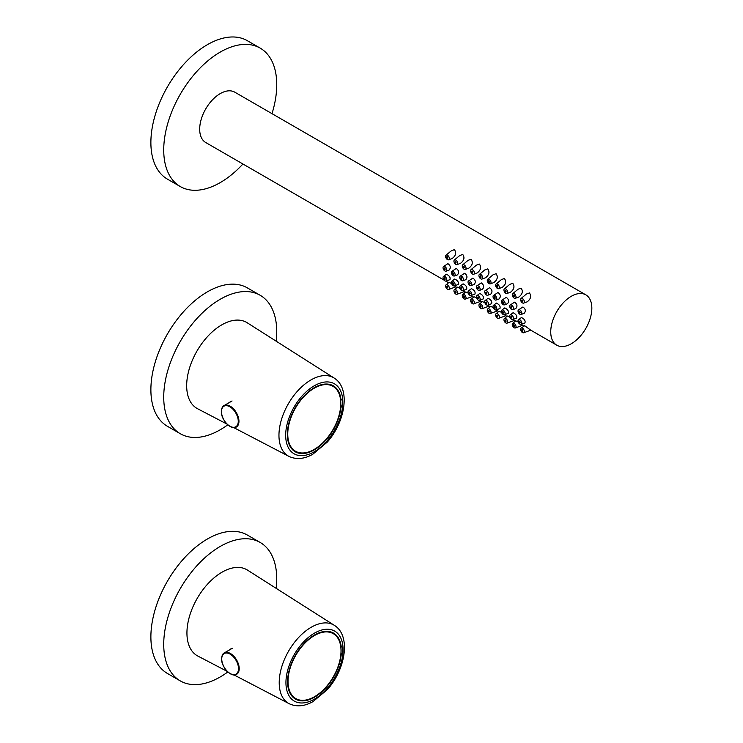 <?xml version="1.0" encoding="UTF-8"?>
<svg xmlns="http://www.w3.org/2000/svg" width="743" height="743" viewBox="0 0 743 743"><rect width="100%" height="100%" fill="white"/><g stroke="black" fill="none" stroke-linecap="round" stroke-linejoin="round"><path stroke-width="1.11" d="M276.21 588.363A79.919 46.14 120 0 0 260.199 542.474L247.354 535.053A79.919 46.14 120 0 0 207.399 539.009A79.919 46.14 120 0 0 155.185 609.436A79.919 46.14 120 0 0 167.435 673.474L180.28 680.894A79.919 46.14 120 0 0 227.841 671.951M260.199 542.474A79.919 46.14 120 0 0 220.244 546.43A79.919 46.14 120 0 0 168.029 616.848A79.919 46.14 120 0 0 180.28 680.894M234.008 674.923L289.148 703.695A45.239 26.116 -60 0 1 281.504 667.632A45.239 26.116 -60 0 1 311.206 627.259A45.239 26.116 -60 0 1 334.378 625.355L247.465 570.095A49.642 28.661 120 0 0 222.036 572.184A49.642 28.661 120 0 0 189.446 616.486A49.642 28.661 120 0 0 197.833 656.05L227.265 671.412M229.494 649.911L230.785 648.908M340.684 655.15L341.186 654.992A7.263 4.198 120 0 0 341.26 646.466A7.263 4.198 120 0 0 341.186 646.429L340.684 646.159M341.186 654.992A38.079 21.984 -60 0 1 317.558 695.244A38.079 21.984 -60 0 1 289.352 691.724A38.079 21.984 -60 0 1 295.473 655.112A38.079 21.984 -60 0 1 324.115 631.513A38.079 21.984 -60 0 1 341.186 646.429M338.836 639.63A37.837 21.844 120 0 0 333.133 633.166A37.837 21.844 120 0 0 323.939 631.541M289.287 691.557A37.837 21.844 120 0 0 295.296 698.708A37.837 21.844 120 0 0 303.748 700.417M276.21 341.213A79.919 46.14 120 0 0 260.199 295.296L247.354 287.885A79.919 46.14 120 0 0 207.399 291.841A79.919 46.14 120 0 0 155.185 362.268A79.919 46.14 120 0 0 167.435 426.306L180.28 433.717A79.919 46.14 120 0 0 227.795 424.82M260.199 295.296A79.919 46.14 120 0 0 220.244 299.253A79.919 46.14 120 0 0 168.029 369.68A79.919 46.14 120 0 0 180.28 433.717M233.748 427.606L288.897 456.369A45.239 26.116 -60 0 1 281.244 420.315A45.239 26.116 -60 0 1 310.945 379.942A45.239 26.116 -60 0 1 334.118 378.029L247.205 322.768A49.642 28.661 120 0 0 221.786 324.858A49.642 28.661 120 0 0 189.186 369.169A49.642 28.661 120 0 0 197.582 408.734L227.005 424.086M229.234 402.595L230.534 401.591M340.433 407.823L340.926 407.675A7.263 4.198 120 0 0 341 399.149A7.263 4.198 120 0 0 340.926 399.102L340.433 398.842M340.926 407.675A38.079 21.984 -60 0 1 317.298 447.927A38.079 21.984 -60 0 1 289.101 444.407A38.079 21.984 -60 0 1 295.212 407.796A38.079 21.984 -60 0 1 323.864 384.196A38.079 21.984 -60 0 1 340.926 399.102M338.585 392.313A37.837 21.844 120 0 0 332.873 385.849A37.837 21.844 120 0 0 323.679 384.215M289.027 444.24A37.837 21.844 120 0 0 295.036 451.391A37.837 21.844 120 0 0 303.488 453.091M271.994 113.66A79.919 46.14 120 0 0 260.199 48.128A79.919 46.14 120 0 0 220.244 52.084A79.919 46.14 120 0 0 168.029 122.511A79.919 46.14 120 0 0 180.28 186.549A79.919 46.14 120 0 0 242.933 163.999M260.199 48.128L247.354 40.707A79.919 46.14 120 0 0 207.399 44.673A79.919 46.14 120 0 0 155.185 115.091A79.919 46.14 120 0 0 167.435 179.137L180.28 186.549M550.739 331.88A29.061 16.783 120 0 0 556.758 345.179A29.061 16.783 120 0 0 585.828 328.406A29.061 16.783 120 0 0 585.818 294.85A29.061 16.783 120 0 0 563.426 302.633A29.061 16.783 120 0 0 550.739 331.88M585.818 294.85L234.769 92.169A29.061 16.783 120 0 0 212.377 99.952A29.061 16.783 120 0 0 199.691 129.198A29.061 16.783 120 0 0 205.709 142.507L444.026 280.092M448.679 259.799L452.181 258.518C455.803 255.731 456.555 252.778 454.428 249.639L451.428 250.707L446.023 255.211A2.666 1.542 -120 0 0 445.781 257.384A2.666 1.542 -120 0 0 447.481 259.604A2.666 1.542 -120 0 0 448.679 259.799A2.666 1.542 -120 0 0 448.818 256.66A2.666 1.542 -120 0 0 446.023 255.211M457.01 264.619L460.511 263.328C464.134 260.542 464.886 257.589 462.759 254.459L459.759 255.518L454.363 260.022A2.666 1.542 -120 0 0 454.112 262.195A2.666 1.542 -120 0 0 455.812 264.415A2.666 1.542 -120 0 0 457.01 264.619A2.666 1.542 -120 0 0 457.149 261.471A2.666 1.542 -120 0 0 454.363 260.022M465.341 269.43L468.842 268.139C472.474 265.353 473.217 262.4 471.09 259.27L468.099 260.329L462.694 264.833A2.666 1.542 -120 0 0 462.452 267.006A2.666 1.542 -120 0 0 464.152 269.226A2.666 1.542 -120 0 0 465.341 269.43A2.666 1.542 -120 0 0 465.48 266.282A2.666 1.542 -120 0 0 462.694 264.833M473.681 274.241L477.182 272.95C480.805 270.173 481.557 267.211 479.421 264.081L476.43 265.14L471.025 269.644A2.666 1.542 -120 0 0 470.783 271.817A2.666 1.542 -120 0 0 472.483 274.037A2.666 1.542 -120 0 0 473.681 274.241A2.666 1.542 -120 0 0 473.82 271.093A2.666 1.542 -120 0 0 471.025 269.644M482.012 279.052L485.513 277.761C489.135 274.984 489.888 272.022 487.761 268.892L484.761 269.95L479.356 274.455A2.666 1.542 -120 0 0 479.114 276.628A2.666 1.542 -120 0 0 480.814 278.857A2.666 1.542 -120 0 0 482.012 279.052A2.666 1.542 -120 0 0 482.151 275.913A2.666 1.542 -120 0 0 479.356 274.455M490.343 283.863L493.844 282.572C497.476 279.795 498.219 276.833 496.092 273.703L493.101 274.761L487.696 279.266A2.666 1.542 -120 0 0 487.445 281.439A2.666 1.542 -120 0 0 489.154 283.668A2.666 1.542 -120 0 0 490.343 283.863A2.666 1.542 -120 0 0 490.482 280.724A2.666 1.542 -120 0 0 487.696 279.266M498.683 288.674L502.184 287.383C505.807 284.606 506.559 281.643 504.423 278.514L501.432 279.572L496.027 284.086A2.666 1.542 -120 0 0 495.785 286.25A2.666 1.542 -120 0 0 497.485 288.479A2.666 1.542 -120 0 0 498.683 288.674A2.666 1.542 -120 0 0 498.822 285.535A2.666 1.542 -120 0 0 496.027 284.086M507.014 293.485L510.515 292.194C514.137 289.417 514.89 286.454 512.763 283.324L509.763 284.383L504.358 288.897A2.666 1.542 -120 0 0 504.116 291.061A2.666 1.542 -120 0 0 505.816 293.29A2.666 1.542 -120 0 0 507.014 293.485A2.666 1.542 -120 0 0 507.153 290.346A2.666 1.542 -120 0 0 504.358 288.897M515.345 298.296L518.846 297.005C522.478 294.228 523.221 291.265 521.094 288.135L518.103 289.203L512.698 293.708A2.666 1.542 -120 0 0 512.447 295.872A2.666 1.542 -120 0 0 514.156 298.101A2.666 1.542 -120 0 0 515.345 298.296A2.666 1.542 -120 0 0 515.484 295.157A2.666 1.542 -120 0 0 512.698 293.708M451.577 283.547L449.069 282.331L446.023 284.875A2.666 1.542 -120 0 0 445.781 287.039A2.666 1.542 -120 0 0 447.481 289.268A2.666 1.542 -120 0 0 448.679 289.464A2.666 1.542 -120 0 0 448.818 286.324A2.666 1.542 -120 0 0 446.023 284.875M456.926 287.541L454.428 285.879A2.666 1.542 -120 0 0 454.577 282.73A2.666 1.542 -120 0 0 451.79 281.281A2.666 1.542 -120 0 0 451.549 283.445A2.666 1.542 -120 0 0 453.249 285.674A2.666 1.542 -120 0 0 454.437 285.869L458.255 284.467C458.942 282.359 457.781 280.548 454.762 279.024L451.79 281.281M459.917 288.358L457.4 287.151L454.363 289.686A2.666 1.542 -120 0 0 454.112 291.85A2.666 1.542 -120 0 0 455.812 294.079A2.666 1.542 -120 0 0 457.01 294.274A2.666 1.542 -120 0 0 457.149 291.135A2.666 1.542 -120 0 0 454.363 289.686M465.257 292.352L462.759 290.689M468.248 293.169L465.74 291.962L462.694 294.497A2.666 1.542 -120 0 0 462.452 296.661A2.666 1.542 -120 0 0 464.152 298.89A2.666 1.542 -120 0 0 465.341 299.085A2.666 1.542 -120 0 0 465.48 295.946A2.666 1.542 -120 0 0 462.694 294.497M473.597 297.163L471.099 295.5A2.666 1.542 -120 0 0 471.248 292.352A2.666 1.542 -120 0 0 468.461 290.903A2.666 1.542 -120 0 0 468.211 293.067A2.666 1.542 -120 0 0 469.92 295.296A2.666 1.542 -120 0 0 471.108 295.491L474.926 294.098C475.613 291.99 474.452 290.169 471.433 288.656L468.461 290.903M476.579 297.98L474.071 296.773L471.025 299.308A2.666 1.542 -120 0 0 470.783 301.472A2.666 1.542 -120 0 0 472.483 303.701A2.666 1.542 -120 0 0 473.681 303.896A2.666 1.542 -120 0 0 473.82 300.757A2.666 1.542 -120 0 0 471.025 299.308M481.928 301.974L479.43 300.311A2.666 1.542 -120 0 0 479.579 297.163A2.666 1.542 -120 0 0 476.792 295.714A2.666 1.542 -120 0 0 476.551 297.887A2.666 1.542 -120 0 0 478.251 300.107A2.666 1.542 -120 0 0 479.439 300.311L483.256 298.909C483.944 296.801 482.783 294.98 479.764 293.466L476.792 295.714M484.919 302.791L482.402 301.584L479.356 304.119A2.666 1.542 -120 0 0 479.114 306.283A2.666 1.542 -120 0 0 480.814 308.512A2.666 1.542 -120 0 0 482.012 308.707A2.666 1.542 -120 0 0 482.151 305.568A2.666 1.542 -120 0 0 479.356 304.119M490.259 306.794L487.761 305.122A2.666 1.542 -120 0 0 487.919 301.974A2.666 1.542 -120 0 0 485.123 300.525A2.666 1.542 -120 0 0 484.882 302.698A2.666 1.542 -120 0 0 486.581 304.918A2.666 1.542 -120 0 0 487.78 305.122L491.587 303.72C492.275 301.612 491.114 299.791 488.095 298.277L485.123 300.525M493.25 307.602L490.742 306.395L487.696 308.93A2.666 1.542 -120 0 0 487.445 311.094A2.666 1.542 -120 0 0 489.154 313.323A2.666 1.542 -120 0 0 490.343 313.518A2.666 1.542 -120 0 0 490.482 310.379A2.666 1.542 -120 0 0 487.696 308.93M498.599 311.605L496.101 309.933A2.666 1.542 -120 0 0 496.25 306.785A2.666 1.542 -120 0 0 493.463 305.336A2.666 1.542 -120 0 0 493.213 307.509A2.666 1.542 -120 0 0 494.922 309.729A2.666 1.542 -120 0 0 496.11 309.933L499.918 308.531C500.615 306.422 499.454 304.602 496.435 303.088L493.463 305.336M501.581 312.413L499.073 311.206L496.027 313.741A2.666 1.542 -120 0 0 495.785 315.914A2.666 1.542 -120 0 0 497.485 318.134A2.666 1.542 -120 0 0 498.683 318.329A2.666 1.542 -120 0 0 498.822 315.19A2.666 1.542 -120 0 0 496.027 313.741M506.93 316.416L504.432 314.744A2.666 1.542 -120 0 0 504.581 311.605A2.666 1.542 -120 0 0 501.794 310.147A2.666 1.542 -120 0 0 501.553 312.32A2.666 1.542 -120 0 0 503.252 314.549A2.666 1.542 -120 0 0 504.441 314.744L508.258 313.342C508.946 311.233 507.785 309.422 504.766 307.899L501.794 310.147M509.921 317.233L507.404 316.016L504.358 318.552A2.666 1.542 -120 0 0 504.116 320.725A2.666 1.542 -120 0 0 505.816 322.945A2.666 1.542 -120 0 0 507.014 323.149A2.666 1.542 -120 0 0 507.153 320.001A2.666 1.542 -120 0 0 504.358 318.552M515.261 321.227L512.763 319.555A2.666 1.542 -120 0 0 512.921 316.416A2.666 1.542 -120 0 0 510.125 314.958A2.666 1.542 -120 0 0 509.884 317.131A2.666 1.542 -120 0 0 511.583 319.36A2.666 1.542 -120 0 0 512.781 319.555L516.589 318.153C517.277 316.044 516.116 314.233 513.097 312.71L510.125 314.958M518.252 322.044L515.744 320.827L512.698 323.363A2.666 1.542 -120 0 0 512.447 325.536A2.666 1.542 -120 0 0 514.156 327.756A2.666 1.542 -120 0 0 515.345 327.96A2.666 1.542 -120 0 0 515.484 324.812A2.666 1.542 -120 0 0 512.698 323.363M523.601 326.038L521.103 324.366A2.666 1.542 -120 0 0 521.252 321.227A2.666 1.542 -120 0 0 518.465 319.769A2.666 1.542 -120 0 0 518.215 321.942A2.666 1.542 -120 0 0 519.924 324.171A2.666 1.542 -120 0 0 521.112 324.366L524.92 322.964C525.617 320.855 524.456 319.044 521.437 317.521L518.465 319.769M556.758 345.179L530.651 330.106L524.697 325.713L521.029 328.174A2.666 1.542 -120 0 0 520.787 330.347A2.666 1.542 -120 0 0 522.487 332.567A2.666 1.542 -120 0 0 523.685 332.771A2.666 1.542 -120 0 0 523.815 329.623A2.666 1.542 -120 0 0 521.029 328.174M523.685 303.107L527.177 301.825C530.808 299.039 531.561 296.076 529.425 292.946L526.434 294.014L521.029 298.519A2.666 1.542 -120 0 0 520.787 300.683A2.666 1.542 -120 0 0 522.487 302.912A2.666 1.542 -120 0 0 523.685 303.107A2.666 1.542 -120 0 0 523.815 299.968A2.666 1.542 -120 0 0 521.029 298.519M446.106 271.176L449.069 270.08C451.01 267.833 450.629 265.688 447.927 263.654L443.46 266.579A2.666 1.542 -120 0 0 443.209 268.752A2.666 1.542 -120 0 0 444.918 270.972A2.666 1.542 -120 0 0 446.106 271.176A2.666 1.542 -120 0 0 446.246 268.037A2.666 1.542 -120 0 0 443.46 266.579M454.437 275.987L457.409 274.891C459.341 272.644 458.96 270.498 456.267 268.464L451.79 271.39A2.666 1.542 -120 0 0 451.549 273.563A2.666 1.542 -120 0 0 453.249 275.792A2.666 1.542 -120 0 0 454.437 275.987A2.666 1.542 -120 0 0 454.577 272.848A2.666 1.542 -120 0 0 451.79 271.39M462.778 280.798L465.74 279.702C467.672 277.455 467.291 275.309 464.598 273.275L460.121 276.201A2.666 1.542 -120 0 0 459.88 278.374A2.666 1.542 -120 0 0 461.579 280.603A2.666 1.542 -120 0 0 462.778 280.798A2.666 1.542 -120 0 0 462.917 277.659A2.666 1.542 -120 0 0 460.121 276.201M471.108 285.609L474.071 284.513C476.012 282.266 475.631 280.12 472.929 278.086L468.461 281.021A2.666 1.542 -120 0 0 468.211 283.185A2.666 1.542 -120 0 0 469.92 285.414A2.666 1.542 -120 0 0 471.108 285.609A2.666 1.542 -120 0 0 471.248 282.47A2.666 1.542 -120 0 0 468.461 281.021M479.439 290.42L482.411 289.333C484.343 287.077 483.962 284.931 481.269 282.897L476.792 285.832A2.666 1.542 -120 0 0 476.551 287.996A2.666 1.542 -120 0 0 478.251 290.225A2.666 1.542 -120 0 0 479.439 290.42A2.666 1.542 -120 0 0 479.579 287.281A2.666 1.542 -120 0 0 476.792 285.832M487.78 295.231L490.742 294.144C492.674 291.888 492.293 289.742 489.6 287.708L485.123 290.643A2.666 1.542 -120 0 0 484.882 292.807A2.666 1.542 -120 0 0 486.581 295.036A2.666 1.542 -120 0 0 487.78 295.231A2.666 1.542 -120 0 0 487.919 292.092A2.666 1.542 -120 0 0 485.123 290.643M496.11 300.042L499.073 298.955C501.014 296.698 500.633 294.553 497.931 292.528L493.463 295.454A2.666 1.542 -120 0 0 493.213 297.618A2.666 1.542 -120 0 0 494.922 299.847A2.666 1.542 -120 0 0 496.11 300.042A2.666 1.542 -120 0 0 496.25 296.903A2.666 1.542 -120 0 0 493.463 295.454M504.441 304.853L507.413 303.766C509.345 301.509 508.964 299.373 506.262 297.339L501.794 300.265A2.666 1.542 -120 0 0 501.553 302.429A2.666 1.542 -120 0 0 503.252 304.658A2.666 1.542 -120 0 0 504.441 304.853A2.666 1.542 -120 0 0 504.581 301.714A2.666 1.542 -120 0 0 501.794 300.265M512.781 309.664L515.744 308.577C517.676 306.32 517.295 304.184 514.602 302.15L510.125 305.076A2.666 1.542 -120 0 0 509.884 307.24A2.666 1.542 -120 0 0 511.583 309.469A2.666 1.542 -120 0 0 512.781 309.664A2.666 1.542 -120 0 0 512.921 306.525A2.666 1.542 -120 0 0 510.125 305.076M446.106 281.058L449.924 279.656C450.611 277.548 449.45 275.737 446.432 274.213L443.46 276.47A2.666 1.542 -120 0 0 443.209 278.634A2.666 1.542 -120 0 0 444.918 280.863A2.666 1.542 -120 0 0 446.106 281.058A2.666 1.542 -120 0 0 446.246 277.919A2.666 1.542 -120 0 0 443.46 276.47M462.778 290.68L466.585 289.278C467.282 287.169 466.112 285.358 463.093 283.835L460.121 286.092A2.666 1.542 -120 0 0 459.88 288.256A2.666 1.542 -120 0 0 461.579 290.485A2.666 1.542 -120 0 0 462.778 290.68A2.666 1.542 -120 0 0 462.917 287.541A2.666 1.542 -120 0 0 460.121 286.092M521.112 314.475L524.075 313.388C526.016 311.131 525.635 308.995 522.933 306.961L518.465 309.887A2.666 1.542 -120 0 0 518.215 312.051A2.666 1.542 -120 0 0 519.924 314.28A2.666 1.542 -120 0 0 521.112 314.475A2.666 1.542 -120 0 0 521.252 311.336A2.666 1.542 -120 0 0 518.465 309.887M519.924 312.896A0.966 0.557 -120 0 0 519.487 311.243A0.966 0.557 -120 0 0 519.924 312.896M519.924 322.787A0.966 0.557 -120 0 0 519.487 321.134A0.966 0.557 -120 0 0 519.924 322.787M511.583 317.976A0.966 0.557 -120 0 0 511.147 316.314A0.966 0.557 -120 0 0 511.583 317.976M503.252 313.156A0.966 0.557 -120 0 0 502.816 311.503A0.966 0.557 -120 0 0 503.252 313.156M494.922 308.345A0.966 0.557 -120 0 0 494.485 306.692A0.966 0.557 -120 0 0 494.922 308.345M486.581 303.534A0.966 0.557 -120 0 0 486.145 301.881A0.966 0.557 -120 0 0 486.581 303.534M478.251 298.723A0.966 0.557 -120 0 0 477.814 297.07A0.966 0.557 -120 0 0 478.251 298.723M469.92 293.912A0.966 0.557 -120 0 0 469.483 292.259A0.966 0.557 -120 0 0 469.92 293.912M461.579 289.101A0.966 0.557 -120 0 0 461.152 287.448A0.966 0.557 -120 0 0 461.579 289.101M453.249 284.29A0.966 0.557 -120 0 0 452.812 282.637A0.966 0.557 -120 0 0 453.249 284.29M444.918 279.479A0.966 0.557 -120 0 0 444.481 277.826A0.966 0.557 -120 0 0 444.918 279.479M511.583 308.085A0.966 0.557 -120 0 0 511.147 306.432A0.966 0.557 -120 0 0 511.583 308.085M503.252 303.274A0.966 0.557 -120 0 0 502.816 301.621A0.966 0.557 -120 0 0 503.252 303.274M494.922 298.463A0.966 0.557 -120 0 0 494.485 296.81A0.966 0.557 -120 0 0 494.922 298.463M486.581 293.652A0.966 0.557 -120 0 0 486.145 291.999A0.966 0.557 -120 0 0 486.581 293.652M478.251 288.841A0.966 0.557 -120 0 0 477.814 287.188A0.966 0.557 -120 0 0 478.251 288.841M469.92 284.03A0.966 0.557 -120 0 0 469.483 282.377A0.966 0.557 -120 0 0 469.92 284.03M461.579 279.219A0.966 0.557 -120 0 0 461.152 277.566A0.966 0.557 -120 0 0 461.579 279.219M453.249 274.408A0.966 0.557 -120 0 0 452.812 272.746A0.966 0.557 -120 0 0 453.249 274.408M444.918 269.588A0.966 0.557 -120 0 0 444.481 267.935A0.966 0.557 -120 0 0 444.918 269.588M522.487 301.528A0.966 0.557 -120 0 0 522.05 299.875A0.966 0.557 -120 0 0 522.487 301.528M522.487 331.183A0.966 0.557 -120 0 0 522.05 329.53A0.966 0.557 -120 0 0 522.487 331.183M514.156 326.372A0.966 0.557 -120 0 0 513.719 324.719A0.966 0.557 -120 0 0 514.156 326.372M505.816 321.561A0.966 0.557 -120 0 0 505.389 319.908A0.966 0.557 -120 0 0 505.816 321.561M497.485 316.75A0.966 0.557 -120 0 0 497.048 315.097A0.966 0.557 -120 0 0 497.485 316.75M489.154 311.939A0.966 0.557 -120 0 0 488.718 310.286A0.966 0.557 -120 0 0 489.154 311.939M480.814 307.128A0.966 0.557 -120 0 0 480.387 305.475A0.966 0.557 -120 0 0 480.814 307.128M472.483 302.317A0.966 0.557 -120 0 0 472.046 300.664A0.966 0.557 -120 0 0 472.483 302.317M464.152 297.506A0.966 0.557 -120 0 0 463.716 295.853A0.966 0.557 -120 0 0 464.152 297.506M455.812 292.696A0.966 0.557 -120 0 0 455.385 291.042A0.966 0.557 -120 0 0 455.812 292.696M447.481 287.885A0.966 0.557 -120 0 0 447.045 286.231A0.966 0.557 -120 0 0 447.481 287.885M514.156 296.717A0.966 0.557 -120 0 0 513.719 295.064A0.966 0.557 -120 0 0 514.156 296.717M505.816 291.906A0.966 0.557 -120 0 0 505.389 290.253A0.966 0.557 -120 0 0 505.816 291.906M497.485 287.095A0.966 0.557 -120 0 0 497.048 285.442A0.966 0.557 -120 0 0 497.485 287.095M489.154 282.284A0.966 0.557 -120 0 0 488.718 280.631A0.966 0.557 -120 0 0 489.154 282.284M480.814 277.473A0.966 0.557 -120 0 0 480.387 275.811A0.966 0.557 -120 0 0 480.814 277.473M472.483 272.653A0.966 0.557 -120 0 0 472.046 271A0.966 0.557 -120 0 0 472.483 272.653M464.152 267.842A0.966 0.557 -120 0 0 463.716 266.189A0.966 0.557 -120 0 0 464.152 267.842M455.812 263.031A0.966 0.557 -120 0 0 455.385 261.378A0.966 0.557 -120 0 0 455.812 263.031M447.481 258.22A0.966 0.557 -120 0 0 447.045 256.567A0.966 0.557 -120 0 0 447.481 258.22M314.512 633.12A40.401 23.33 120 0 0 289.77 696.888A40.401 23.33 120 0 0 339.254 668.319A40.401 23.33 120 0 0 314.512 633.12M221.739 658.567A12.352 7.133 60 0 1 224.293 652.911A12.352 7.133 60 0 1 233.813 656.227A12.352 7.133 60 0 1 239.209 668.654A12.352 7.133 60 0 1 236.645 674.31A12.352 7.133 60 0 1 230.302 673.595M221.739 658.967A11.869 6.854 -120 0 0 234.324 674.625A11.869 6.854 -120 0 0 234.324 657.843A11.869 6.854 -120 0 0 221.739 658.967M341.018 650.812A37.475 21.64 120 0 0 301.268 647.255A37.475 21.64 120 0 0 301.268 700.259A37.475 21.64 120 0 0 341.018 650.812M313.165 697.454A37.717 21.77 -60 0 1 295.157 698.476A37.717 21.77 -60 0 1 287.671 681.405A37.717 21.77 -60 0 1 303.924 643.679A37.717 21.77 -60 0 1 332.864 633.166A37.717 21.77 -60 0 1 340.981 649.271M314.252 385.803A40.401 23.33 120 0 0 289.51 449.561A40.401 23.33 120 0 0 338.994 420.993A40.401 23.33 120 0 0 314.252 385.803M221.479 411.25A12.352 7.133 60 0 1 224.042 405.594A12.352 7.133 60 0 1 233.562 408.901A12.352 7.133 60 0 1 238.949 421.337A12.352 7.133 60 0 1 236.395 426.984A12.352 7.133 60 0 1 230.042 426.278M221.479 411.641A11.869 6.854 -120 0 0 234.073 427.299A11.869 6.854 -120 0 0 234.073 410.517A11.869 6.854 -120 0 0 221.479 411.641M340.758 403.486A37.475 21.64 120 0 0 301.008 399.938A37.475 21.64 120 0 0 301.008 452.942A37.475 21.64 120 0 0 340.758 403.486M312.905 450.128A37.717 21.77 -60 0 1 294.906 451.159A37.717 21.77 -60 0 1 287.411 434.088A37.717 21.77 -60 0 1 303.664 396.353A37.717 21.77 -60 0 1 332.613 385.849A37.717 21.77 -60 0 1 340.721 401.944M289.148 703.695C296.494 707.113 304.454 706.417 313.017 701.596L327.505 689.448C345.569 669.183 351.216 635.692 334.378 625.355M236.645 674.31C231.472 677.95 221.219 667.205 221.6 658.762C221.869 655.465 222.77 653.515 224.293 652.911L232.318 648.286M293.494 697.445L295.157 698.476C300.571 701.606 307.082 701.011 314.679 696.693C321.793 692.402 327.923 685.947 333.068 677.328C338.297 668.226 340.972 659.357 341.083 650.71C340.972 642.101 338.232 636.249 332.864 633.166L331.137 632.237M288.897 456.369C296.243 459.796 304.193 459.1 312.757 454.27L327.254 442.131C345.309 421.857 350.956 388.366 334.118 378.029M236.395 426.984C231.212 430.624 220.968 419.888 221.34 411.446C221.618 408.139 222.519 406.189 224.042 405.594L232.057 400.969M293.234 450.128L294.906 451.159C300.311 454.289 306.822 453.694 314.428 449.366C321.533 445.085 327.663 438.63 332.808 430.011C338.037 420.909 340.712 412.04 340.823 403.393C340.712 394.774 337.972 388.923 332.613 385.849L330.886 384.911M445.8 281.123L448.596 282.73M523.685 332.771L530.753 330.171M515.345 327.96L522.422 325.36M507.014 323.149L514.091 320.549M498.683 318.329L505.751 315.729M490.343 313.518L497.42 310.918M482.012 308.707L489.089 306.107M473.681 303.896L480.749 301.296M465.341 299.085L472.418 296.485M457.01 294.274L464.087 291.674M448.679 289.464L455.747 286.863"/></g></svg>
